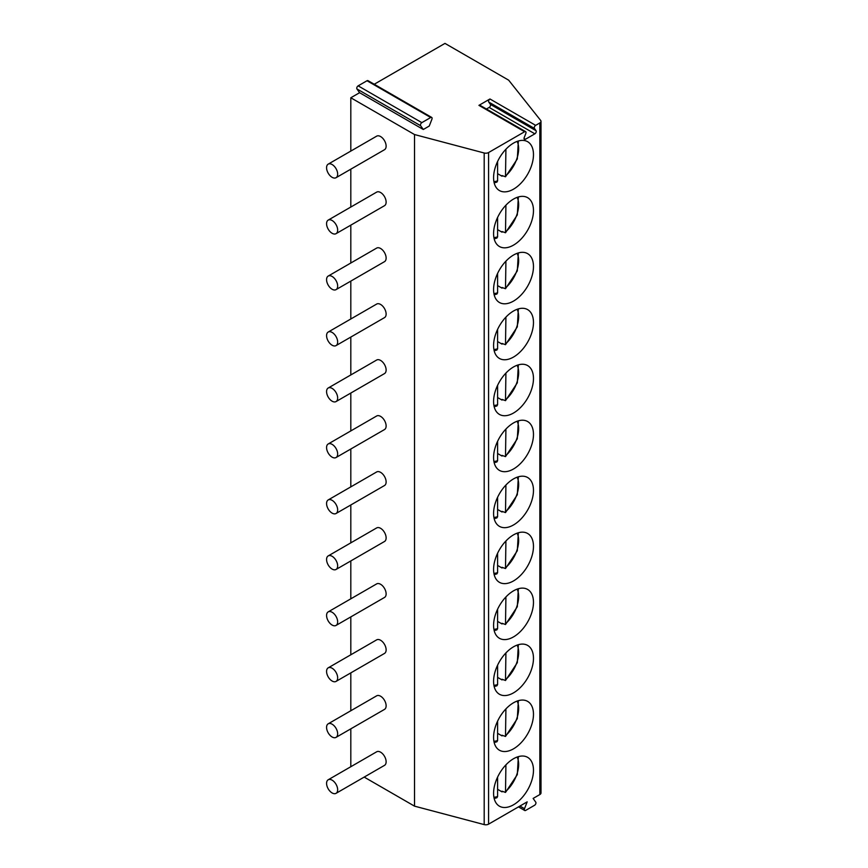 <?xml version="1.0" encoding="UTF-8"?>
<svg xmlns="http://www.w3.org/2000/svg" width="868" height="868" viewBox="0 0 868 868"><rect width="100%" height="100%" fill="white"/><g stroke="black" fill="none" stroke-linecap="round" stroke-linejoin="round"><path stroke-width="1.3" d="M489.964 98.985L535.664 125.361A1.953 1.128 120 0 0 534.46 128.453L488.76 102.077A1.953 1.128 -60 0 1 489.964 98.985L478.93 105.353A1.953 1.128 -60 0 1 479.917 105.256L525.607 131.632A1.953 1.128 120 0 0 524.63 131.73L488.586 152.54L488.586 824.144L527.169 801.869L524.5 808.683A1.953 1.128 -60 0 0 524.717 810.495L518.478 806.882M423.291 129.484L420.654 125.73A1.953 1.128 -60 0 1 421.848 122.638L430.712 117.516A1.953 1.128 -60 0 1 431.689 117.419A1.953 1.128 -60 0 1 431.906 119.231L429.248 126.044L423.291 129.484L359.591 92.702L350.813 97.769L414.513 134.54L484.192 152.996A3.917 2.257 0 0 0 488.586 152.54M535.664 125.361L539.853 122.941A3.917 2.257 0 0 0 541.003 121.346A3.917 2.257 0 0 0 540.645 120.402L508.681 80.181L444.98 43.4L374.227 84.25M488.76 102.077L490.366 104.344A1.953 1.128 -60 0 1 489.161 107.437L486.427 109.01M525.607 131.632A1.953 1.128 120 0 1 525.834 133.433L524.229 137.556A1.953 1.128 120 0 0 524.456 139.357A1.953 1.128 120 0 0 525.433 139.271L534.862 133.824A1.953 1.128 120 0 0 536.066 130.732L534.46 128.453M524.717 810.495A1.953 1.128 -60 0 0 525.704 810.397L534.558 805.276A1.953 1.128 -60 0 0 535.762 802.184L533.126 798.43L539.853 794.545A3.917 2.257 0 0 0 541.003 792.951L541.003 121.346M533.473 770.252A28.199 16.286 120 0 0 527.625 757.341A28.199 16.286 120 0 0 505.892 764.892A28.199 16.286 120 0 0 493.588 793.276A28.199 16.286 120 0 0 499.425 806.188A28.199 16.286 120 0 0 521.158 798.625A28.199 16.286 120 0 0 533.473 770.252M533.473 714.277A28.199 16.286 120 0 0 527.625 701.377A28.199 16.286 120 0 0 505.892 708.928A28.199 16.286 120 0 0 493.588 737.312A28.199 16.286 120 0 0 499.425 750.223A28.199 16.286 120 0 0 521.158 742.661A28.199 16.286 120 0 0 533.473 714.277M533.473 658.313A28.199 16.286 120 0 0 527.625 645.401A28.199 16.286 120 0 0 505.892 652.964A28.199 16.286 120 0 0 493.588 681.337A28.199 16.286 120 0 0 499.425 694.248A28.199 16.286 120 0 0 521.158 686.696A28.199 16.286 120 0 0 533.473 658.313M533.473 602.349A28.199 16.286 120 0 0 527.625 589.437A28.199 16.286 120 0 0 505.892 596.989A28.199 16.286 120 0 0 493.588 625.372A28.199 16.286 120 0 0 499.425 638.284A28.199 16.286 120 0 0 521.158 630.732A28.199 16.286 120 0 0 533.473 602.349M533.473 546.384A28.199 16.286 120 0 0 527.625 533.473A28.199 16.286 120 0 0 505.892 541.024A28.199 16.286 120 0 0 493.588 569.408A28.199 16.286 120 0 0 499.425 582.32A28.199 16.286 120 0 0 521.158 574.757A28.199 16.286 120 0 0 533.473 546.384M533.473 490.409A28.199 16.286 120 0 0 527.625 477.509A28.199 16.286 120 0 0 505.892 485.06A28.199 16.286 120 0 0 493.588 513.444A28.199 16.286 120 0 0 499.425 526.355A28.199 16.286 120 0 0 521.158 518.793A28.199 16.286 120 0 0 533.473 490.409M533.473 434.445A28.199 16.286 120 0 0 527.625 421.533A28.199 16.286 120 0 0 505.892 429.096A28.199 16.286 120 0 0 493.588 457.469A28.199 16.286 120 0 0 499.425 470.38A28.199 16.286 120 0 0 521.158 462.828A28.199 16.286 120 0 0 533.473 434.445M533.473 378.481A28.199 16.286 120 0 0 527.625 365.569A28.199 16.286 120 0 0 505.892 373.121A28.199 16.286 120 0 0 493.588 401.504A28.199 16.286 120 0 0 499.425 414.416A28.199 16.286 120 0 0 521.158 406.864A28.199 16.286 120 0 0 533.473 378.481M533.473 322.516A28.199 16.286 120 0 0 527.625 309.605A28.199 16.286 120 0 0 505.892 317.156A28.199 16.286 120 0 0 493.588 345.54A28.199 16.286 120 0 0 499.425 358.451A28.199 16.286 120 0 0 521.158 350.889A28.199 16.286 120 0 0 533.473 322.516M533.473 266.552A28.199 16.286 120 0 0 527.625 253.64A28.199 16.286 120 0 0 505.892 261.192A28.199 16.286 120 0 0 493.588 289.576A28.199 16.286 120 0 0 499.425 302.487A28.199 16.286 120 0 0 521.158 294.925A28.199 16.286 120 0 0 533.473 266.552M533.473 210.577A28.199 16.286 120 0 0 527.625 197.665A28.199 16.286 120 0 0 505.892 205.228A28.199 16.286 120 0 0 493.588 233.611A28.199 16.286 120 0 0 499.425 246.512A28.199 16.286 120 0 0 521.158 238.96A28.199 16.286 120 0 0 533.473 210.577M533.473 154.612A28.199 16.286 120 0 0 527.625 141.701A28.199 16.286 120 0 0 505.892 149.263A28.199 16.286 120 0 0 493.588 177.636A28.199 16.286 120 0 0 499.425 190.548A28.199 16.286 120 0 0 521.158 182.996A28.199 16.286 120 0 0 533.473 154.612M359.591 92.702L356.943 88.948A1.953 1.128 -60 0 1 358.148 85.856L367.012 80.746A1.953 1.128 -60 0 1 367.989 80.648L431.689 117.419M350.813 97.769L350.813 151.086M350.813 169.173L350.813 207.051M350.813 225.137L350.813 263.015M350.813 281.113L350.813 318.99M350.813 337.077L350.813 374.954M350.813 393.041L350.813 430.919M350.813 449.006L350.813 486.883M350.813 504.981L350.813 542.847M350.813 560.945L350.813 598.822M350.813 616.909L350.813 654.787M350.813 672.874L350.813 710.751M350.813 728.849L350.813 766.715M364.18 777.088L414.513 806.144L484.192 824.6A3.917 2.257 0 0 0 488.586 824.144M414.513 134.54L414.513 806.144M336.035 793.341L384.502 765.359A7.834 4.524 -120 0 0 385.707 759.088A7.834 4.524 -120 0 0 380.585 752.176A7.834 4.524 -120 0 0 376.669 751.796L328.202 779.779A7.834 4.524 -120 0 0 326.997 786.05A7.834 4.524 -120 0 0 332.119 792.951A7.834 4.524 -120 0 0 336.035 793.341A7.834 4.524 -120 0 0 337.24 787.07A7.834 4.524 -120 0 0 332.119 780.158A7.834 4.524 -120 0 0 328.202 779.779M336.035 737.377L384.502 709.395A7.834 4.524 -120 0 0 385.707 703.113A7.834 4.524 -120 0 0 380.585 696.212A7.834 4.524 -120 0 0 376.669 695.821L328.202 723.803A7.834 4.524 -120 0 0 326.997 730.086A7.834 4.524 -120 0 0 332.119 736.986A7.834 4.524 -120 0 0 336.035 737.377A7.834 4.524 -120 0 0 337.24 731.095A7.834 4.524 -120 0 0 332.119 724.194A7.834 4.524 -120 0 0 328.202 723.803M336.035 681.413L384.502 653.43A7.834 4.524 -120 0 0 385.707 647.148A7.834 4.524 -120 0 0 380.585 640.248A7.834 4.524 -120 0 0 376.669 639.857L328.202 667.839A7.834 4.524 -120 0 0 326.997 674.121A7.834 4.524 -120 0 0 332.119 681.022A7.834 4.524 -120 0 0 336.035 681.413A7.834 4.524 -120 0 0 337.24 675.13A7.834 4.524 -120 0 0 332.119 668.23A7.834 4.524 -120 0 0 328.202 667.839M336.035 625.437L384.502 597.455A7.834 4.524 -120 0 0 385.707 591.184A7.834 4.524 -120 0 0 380.585 584.283A7.834 4.524 -120 0 0 376.669 583.893L328.202 611.875A7.834 4.524 -120 0 0 326.997 618.146A7.834 4.524 -120 0 0 332.119 625.058A7.834 4.524 -120 0 0 336.035 625.437A7.834 4.524 -120 0 0 337.24 619.166A7.834 4.524 -120 0 0 332.119 612.265A7.834 4.524 -120 0 0 328.202 611.875M336.035 569.473L384.502 541.491A7.834 4.524 -120 0 0 385.707 535.22A7.834 4.524 -120 0 0 380.585 528.308A7.834 4.524 -120 0 0 376.669 527.928L328.202 555.911A7.834 4.524 -120 0 0 326.997 562.182A7.834 4.524 -120 0 0 332.119 569.082A7.834 4.524 -120 0 0 336.035 569.473A7.834 4.524 -120 0 0 337.24 563.202A7.834 4.524 -120 0 0 332.119 556.29A7.834 4.524 -120 0 0 328.202 555.911M336.035 513.509L384.502 485.527A7.834 4.524 -120 0 0 385.707 479.244A7.834 4.524 -120 0 0 380.585 472.344A7.834 4.524 -120 0 0 376.669 471.953L328.202 499.935A7.834 4.524 -120 0 0 326.997 506.218A7.834 4.524 -120 0 0 332.119 513.118A7.834 4.524 -120 0 0 336.035 513.509A7.834 4.524 -120 0 0 337.24 507.227A7.834 4.524 -120 0 0 332.119 500.326A7.834 4.524 -120 0 0 328.202 499.935M336.035 457.544L384.502 429.562A7.834 4.524 -120 0 0 385.707 423.28A7.834 4.524 -120 0 0 380.585 416.38A7.834 4.524 -120 0 0 376.669 415.989L328.202 443.971A7.834 4.524 -120 0 0 326.997 450.253A7.834 4.524 -120 0 0 332.119 457.154A7.834 4.524 -120 0 0 336.035 457.544A7.834 4.524 -120 0 0 337.24 451.262A7.834 4.524 -120 0 0 332.119 444.362A7.834 4.524 -120 0 0 328.202 443.971M336.035 401.58L384.502 373.587A7.834 4.524 -120 0 0 385.707 367.316A7.834 4.524 -120 0 0 380.585 360.415A7.834 4.524 -120 0 0 376.669 360.025L328.202 388.007A7.834 4.524 -120 0 0 326.997 394.289A7.834 4.524 -120 0 0 332.119 401.19A7.834 4.524 -120 0 0 336.035 401.58A7.834 4.524 -120 0 0 337.24 395.298A7.834 4.524 -120 0 0 332.119 388.397A7.834 4.524 -120 0 0 328.202 388.007M336.035 345.605L384.502 317.623A7.834 4.524 -120 0 0 385.707 311.352A7.834 4.524 -120 0 0 380.585 304.44A7.834 4.524 -120 0 0 376.669 304.06L328.202 332.043A7.834 4.524 -120 0 0 326.997 338.314A7.834 4.524 -120 0 0 332.119 345.225A7.834 4.524 -120 0 0 336.035 345.605A7.834 4.524 -120 0 0 337.24 339.334A7.834 4.524 -120 0 0 332.119 332.422A7.834 4.524 -120 0 0 328.202 332.043M336.035 289.641L384.502 261.659A7.834 4.524 -120 0 0 385.707 255.376A7.834 4.524 -120 0 0 380.585 248.476A7.834 4.524 -120 0 0 376.669 248.085L328.202 276.067A7.834 4.524 -120 0 0 326.997 282.35A7.834 4.524 -120 0 0 332.119 289.25A7.834 4.524 -120 0 0 336.035 289.641A7.834 4.524 -120 0 0 337.24 283.359A7.834 4.524 -120 0 0 332.119 276.458A7.834 4.524 -120 0 0 328.202 276.067M336.035 233.676L384.502 205.694A7.834 4.524 -120 0 0 385.707 199.412A7.834 4.524 -120 0 0 380.585 192.512A7.834 4.524 -120 0 0 376.669 192.121L328.202 220.103A7.834 4.524 -120 0 0 326.997 226.385A7.834 4.524 -120 0 0 332.119 233.286A7.834 4.524 -120 0 0 336.035 233.676A7.834 4.524 -120 0 0 337.24 227.394A7.834 4.524 -120 0 0 332.119 220.494A7.834 4.524 -120 0 0 328.202 220.103M336.035 177.712L384.502 149.719A7.834 4.524 -120 0 0 385.707 143.448A7.834 4.524 -120 0 0 380.585 136.547A7.834 4.524 -120 0 0 376.669 136.157L328.202 164.139A7.834 4.524 -120 0 0 326.997 170.421A7.834 4.524 -120 0 0 332.119 177.322A7.834 4.524 -120 0 0 336.035 177.712A7.834 4.524 -120 0 0 337.24 171.43A7.834 4.524 -120 0 0 332.119 164.529A7.834 4.524 -120 0 0 328.202 164.139M502.485 791.464A28.199 16.286 -60 0 1 502.029 791.866L502.029 791.204L505.501 792.419L517.306 774.625L518.359 756.636M505.914 764.882L505.501 792.419M502.029 791.866L497.603 789.305M494.185 798.506L496.93 797.735L497.603 796.477L497.603 777.099M502.485 735.5A28.199 16.286 -60 0 1 502.029 735.89L502.029 735.239L505.501 736.455L517.306 718.65L518.359 700.671M502.029 735.89L497.603 733.341M505.914 708.906L505.501 736.455M494.185 742.541L496.93 741.771L497.603 740.512L497.603 721.134M502.485 679.525A28.199 16.286 -60 0 1 502.029 679.926L502.029 679.264L505.501 680.49L517.306 662.685L518.359 644.696M502.029 679.926L497.603 677.376M505.914 652.942L505.501 680.49M494.185 686.566L496.93 685.807L497.603 684.537L497.603 665.159M502.485 623.56A28.199 16.286 -60 0 1 502.029 623.962L502.029 623.3L505.501 624.515L517.306 606.721L518.359 588.732M502.029 623.962L497.603 621.401M505.914 596.978L505.501 624.515M494.185 630.602L496.93 629.842L497.603 628.573L497.603 609.195M502.485 567.596A28.199 16.286 -60 0 1 502.029 567.997L502.029 567.336L505.501 568.551L517.306 550.757L518.359 532.768M502.029 567.997L497.603 565.437M505.914 541.014L505.501 568.551M494.185 574.638L496.93 573.867L497.603 572.609L497.603 553.231M502.485 511.632A28.199 16.286 -60 0 1 502.029 512.022L502.029 511.371L505.501 512.587L517.306 494.782L518.359 476.803M502.029 512.022L497.603 509.473M505.914 485.049L505.501 512.587M494.185 518.673L496.93 517.903L497.603 516.644L497.603 497.266M502.485 455.657A28.199 16.286 -60 0 1 502.029 456.058L502.029 455.396L505.501 456.622L517.306 438.817L518.359 420.828M502.029 456.058L497.603 453.508M505.914 429.074L505.501 456.622M494.185 462.698L496.93 461.939L497.603 460.669L497.603 441.291M502.485 399.692A28.199 16.286 -60 0 1 502.029 400.094L502.029 399.432L505.501 400.647L517.306 382.853L518.359 364.864M502.029 400.094L497.603 397.533M505.914 373.11L505.501 400.647M494.185 406.734L496.93 405.974L497.603 404.705L497.603 385.327M502.485 343.728A28.199 16.286 -60 0 1 502.029 344.129L502.029 343.468L505.501 344.683L517.306 326.889L518.359 308.899M502.029 344.129L497.603 341.569M505.914 317.146L505.501 344.683M494.185 350.77L496.93 349.999L497.603 348.741L497.603 329.363M502.485 287.764A28.199 16.286 -60 0 1 502.029 288.154L502.029 287.503L505.501 288.719L517.306 270.914L518.359 252.935M502.029 288.154L497.603 285.605M505.914 261.181L505.501 288.719M494.185 294.805L496.93 294.035L497.603 292.776L497.603 273.398M502.485 231.789A28.199 16.286 -60 0 1 502.029 232.19L502.029 231.528L505.501 232.754L517.306 214.949L518.359 196.96M502.029 232.19L497.603 229.64M505.914 205.206L505.501 232.754M494.185 238.83L496.93 238.071L497.603 236.812L497.603 217.434M502.485 175.824A28.199 16.286 -60 0 1 502.029 176.226L502.029 175.564L505.501 176.779L517.306 158.985L518.359 140.996M502.029 176.226L497.603 173.676M505.914 149.242L505.501 176.779M494.185 182.866L496.93 182.106L497.603 180.837L497.603 161.459M478.93 105.353L524.63 131.73M539.853 122.941L539.853 794.545M525.433 139.271L524.044 138.468M534.862 133.824L489.161 107.437M536.066 130.732L490.366 104.344M484.192 152.996L484.192 824.6M519.943 806.046L524.5 808.683M356.943 88.948L420.654 125.73M358.148 85.856L421.848 122.638M367.012 80.746L430.712 117.516M505.914 791.29A24.868 14.355 120 0 0 517.133 757.037M493.914 797.247A24.868 14.355 120 0 0 497.603 796.477M505.914 735.326A24.868 14.355 120 0 0 517.133 701.062M493.914 741.283A24.868 14.355 120 0 0 497.603 740.512M505.914 679.351A24.868 14.355 120 0 0 517.133 645.098M493.914 685.319A24.868 14.355 120 0 0 497.603 684.537M505.914 623.387A24.868 14.355 120 0 0 517.133 589.133M493.914 629.343A24.868 14.355 120 0 0 497.603 628.573M505.914 567.422A24.868 14.355 120 0 0 517.133 533.169M493.914 573.379A24.868 14.355 120 0 0 497.603 572.609M505.914 511.458A24.868 14.355 120 0 0 517.133 477.194M493.914 517.415A24.868 14.355 120 0 0 497.603 516.644M505.914 455.483A24.868 14.355 120 0 0 517.133 421.23M493.914 461.45A24.868 14.355 120 0 0 497.603 460.669M505.914 399.519A24.868 14.355 120 0 0 517.133 365.265M493.914 405.475A24.868 14.355 120 0 0 497.603 404.705M505.914 343.554A24.868 14.355 120 0 0 517.133 309.301M493.914 349.511A24.868 14.355 120 0 0 497.603 348.741M505.914 287.59A24.868 14.355 120 0 0 517.133 253.337M493.914 293.547A24.868 14.355 120 0 0 497.603 292.776M505.914 231.626A24.868 14.355 120 0 0 517.133 197.362M493.914 237.582A24.868 14.355 120 0 0 497.603 236.812M505.914 175.651A24.868 14.355 120 0 0 517.133 141.397M493.914 181.607A24.868 14.355 120 0 0 497.603 180.837"/></g></svg>
